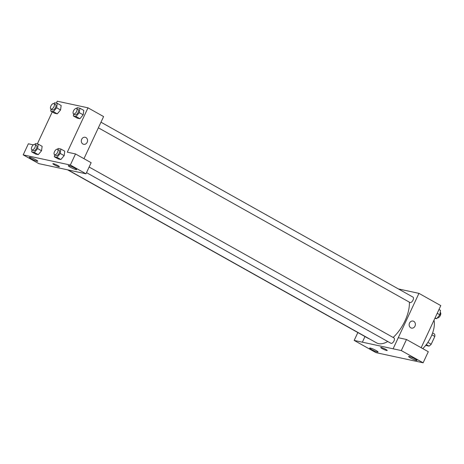 <?xml version="1.0" encoding="UTF-8"?>
<svg xmlns="http://www.w3.org/2000/svg" width="464" height="464" viewBox="0 0 464 464"><rect width="100%" height="100%" fill="white"/><g stroke="black" fill="none" stroke-linecap="round" stroke-linejoin="round"><path stroke-width="0.7" d="M431.891 334.828L434.82 336.47A7.963 3.927 -60.7 0 0 434.635 334.103L432.599 332.961M434.82 336.47L431.189 344.247A7.963 3.927 -60.7 0 1 429.032 346.115L425.685 345.39M426.312 344.59L429.032 346.115M427.878 342.391L431.189 344.247M433.991 320.212A21.593 10.643 119.3 0 1 422.762 348.615M398.385 288.927L418.946 293.358L393.095 348.795L398.286 337.722L406.487 339.491L428.289 351.712L423.122 362.802L375.979 352.64L354.177 340.419L362.372 342.183L364.971 336.545M418.946 293.358L440.8 305.608L421.167 347.716M411.504 328.094A3.602 3.097 102.2 0 0 415.164 325.676A3.602 3.097 102.2 0 0 413.772 321.343A3.602 3.097 -77.8 0 1 415.164 325.676A3.602 3.097 -77.8 0 1 411.504 328.094A3.602 3.097 -77.8 0 1 409.236 323.924A3.602 3.097 -77.8 0 1 413.024 321.059A3.602 3.097 -77.8 0 1 413.772 321.343A3.602 3.097 102.2 0 0 413.018 321.059M410.495 357.935A4.628 0.603 -155 0 0 416.997 360.389A4.628 0.603 -155 0 0 413.059 357.883A4.628 0.603 -155 0 0 408.61 356.474A4.628 0.603 -155 0 0 410.495 357.935M406.487 339.491L401.314 350.575L393.118 348.812M423.122 362.802L401.314 350.575M371.554 349.543A4.628 0.603 -155 0 0 378.056 351.996A4.628 0.603 -155 0 0 374.117 349.491A4.628 0.603 -155 0 0 369.669 348.081A4.628 0.603 -155 0 0 371.554 349.543M357.843 332.549L354.177 340.419M381.234 347.455A3.602 0.47 25 0 1 384.998 348.963A3.602 0.47 25 0 1 387.225 350.506A3.602 0.47 25 0 1 383.769 349.409A3.602 0.47 25 0 1 380.706 347.461A3.602 0.47 25 0 1 381.234 347.455M393.095 348.795L362.349 342.171M380.706 347.461A3.602 0.47 -155 0 0 383.769 349.409A3.602 0.47 -155 0 0 387.225 350.506M86.519 172.637L390.937 343.296A3.086 1.52 -60.7 0 0 393.982 340.936A3.086 1.52 -60.7 0 0 393.953 337.914L89.134 167.028M67.57 169.818L368.312 338.418A3.086 1.52 -60.7 0 0 368.787 338.517M98.368 127.809L409.967 302.493A3.086 1.52 -60.7 0 0 413.012 300.133A3.086 1.52 -60.7 0 0 412.983 297.111L100.984 122.2M393.141 337.456A28.791 14.187 -60.7 0 0 404.997 320.856A28.791 14.187 -60.7 0 0 409.358 302.151M68.051 169.928L376.565 342.879A28.791 14.187 -60.7 0 0 387.742 341.504M47.009 165.393L85.973 173.797L70.342 165.033L23.2 154.872L38.837 163.635L47.009 165.393M56.347 103.136L57.252 101.198L87.992 107.822L103.605 116.574L83.967 158.682M52.873 163.682A3.602 0.47 -155 0 0 54.346 164.813A3.602 0.47 25 0 1 52.873 163.682A3.602 0.47 25 0 1 56.335 164.778A3.602 0.47 25 0 1 59.398 166.721A3.602 0.47 25 0 1 54.346 164.819A3.602 0.47 -155 0 0 59.398 166.721M70.18 167.15A4.628 0.603 25 0 1 68.289 165.694A4.628 0.603 25 0 1 72.738 167.098A4.628 0.603 25 0 1 76.682 169.604A4.628 0.603 25 0 1 70.18 167.15M31.239 158.758A4.628 0.603 25 0 1 29.348 157.302A4.628 0.603 25 0 1 33.797 158.711A4.628 0.603 25 0 1 37.735 161.211A4.628 0.603 25 0 1 31.239 158.758M23.2 154.872L28.368 143.782L33.333 144.855M85.973 173.797L91.147 162.707L75.51 153.944L67.315 152.175L87.992 107.822M75.51 153.944L70.342 165.033M57.484 149.286L58.203 148.439L60.865 149.014L64.769 151.2L64.165 155.643M56.985 157.331L60.888 159.517L58.226 158.943L60.888 159.517L64.16 155.643L60.256 153.456L56.985 157.331L54.323 156.757L54.601 154.744M76.015 116.522L79.918 118.714L77.25 118.14L79.918 118.714L83.184 114.84L79.28 112.653L76.015 116.522L73.353 115.954L73.625 113.935M76.508 108.483L77.227 107.636L79.889 108.211L83.793 110.397L83.189 114.84M53.383 111.65L57.287 113.837L54.624 113.262L57.287 113.837L60.558 109.968L61.167 105.519L60.558 109.968L56.654 107.776L53.383 111.65L50.721 111.076L50.999 109.063M34.858 144.414L35.571 143.562L38.234 144.136L42.137 146.322L41.534 150.765L38.263 154.64L35.6 154.065L38.263 154.64L34.359 152.453L31.697 151.879L31.97 149.866M37.323 143.939L52.246 111.928M83.677 144.316A3.602 3.097 102.2 0 0 87.336 141.897A3.602 3.097 102.2 0 0 85.944 137.559A3.602 3.097 -77.8 0 1 87.336 141.897A3.602 3.097 -77.8 0 1 83.677 144.316A3.602 3.097 -77.8 0 1 81.409 140.145A3.602 3.097 -77.8 0 1 85.19 137.274A3.602 3.097 -77.8 0 1 85.944 137.559A3.602 3.097 102.2 0 0 85.19 137.274M53.882 103.611L54.601 102.759L57.263 103.333L56.654 107.776M50.924 109.017L52.484 109.893A3.086 1.52 -60.7 0 0 55.32 107.95A3.086 1.52 -60.7 0 0 55.5 104.51L53.94 103.64A3.086 1.52 -60.7 0 0 50.895 105.995A3.086 1.52 -60.7 0 0 50.924 109.017A3.086 1.52 -60.7 0 0 53.76 107.074A3.086 1.52 -60.7 0 0 53.94 103.64M50.721 111.076L54.624 113.262M57.263 103.333L61.167 105.519M79.889 108.211L79.28 112.653M73.55 113.895L75.11 114.77A3.086 1.52 -60.7 0 0 77.946 112.822A3.086 1.52 -60.7 0 0 78.132 109.388L76.566 108.512A3.086 1.52 -60.7 0 0 73.521 110.873A3.086 1.52 -60.7 0 0 73.55 113.895A3.086 1.52 -60.7 0 0 76.386 111.946A3.086 1.52 -60.7 0 0 76.566 108.512M73.353 115.954L77.25 118.14M83.793 110.397L83.184 114.84M38.234 144.136L37.63 148.584L34.359 152.453M31.894 149.826L33.46 150.701A3.086 1.52 -60.7 0 0 36.291 148.753A3.086 1.52 -60.7 0 0 36.476 145.319L34.916 144.443A3.086 1.52 -60.7 0 0 31.865 146.804A3.086 1.52 -60.7 0 0 31.894 149.826A3.086 1.52 -60.7 0 0 34.73 147.877A3.086 1.52 -60.7 0 0 34.916 144.443M37.63 148.584L41.534 150.771L42.137 146.322M31.697 151.879L35.6 154.065M60.865 149.014L60.256 153.456M54.526 154.698L56.086 155.573A3.086 1.52 -60.7 0 0 58.916 153.625A3.086 1.52 -60.7 0 0 59.102 150.191L57.542 149.315A3.086 1.52 -60.7 0 0 54.497 151.676A3.086 1.52 -60.7 0 0 54.526 154.698A3.086 1.52 -60.7 0 0 57.356 152.755A3.086 1.52 -60.7 0 0 57.542 149.315M54.323 156.757L58.226 158.943M64.769 151.2L64.16 155.643M438.979 309.517L440.504 310.37L439.895 314.812L436.624 318.687L434.878 318.31M437.21 313.31L439.895 314.812M435.099 317.828L436.624 318.687M437.343 317.834A3.086 1.52 -60.7 0 0 440.15 315.798A3.086 1.52 -60.7 0 0 440.301 312.423L440.226 312.382"/></g></svg>
